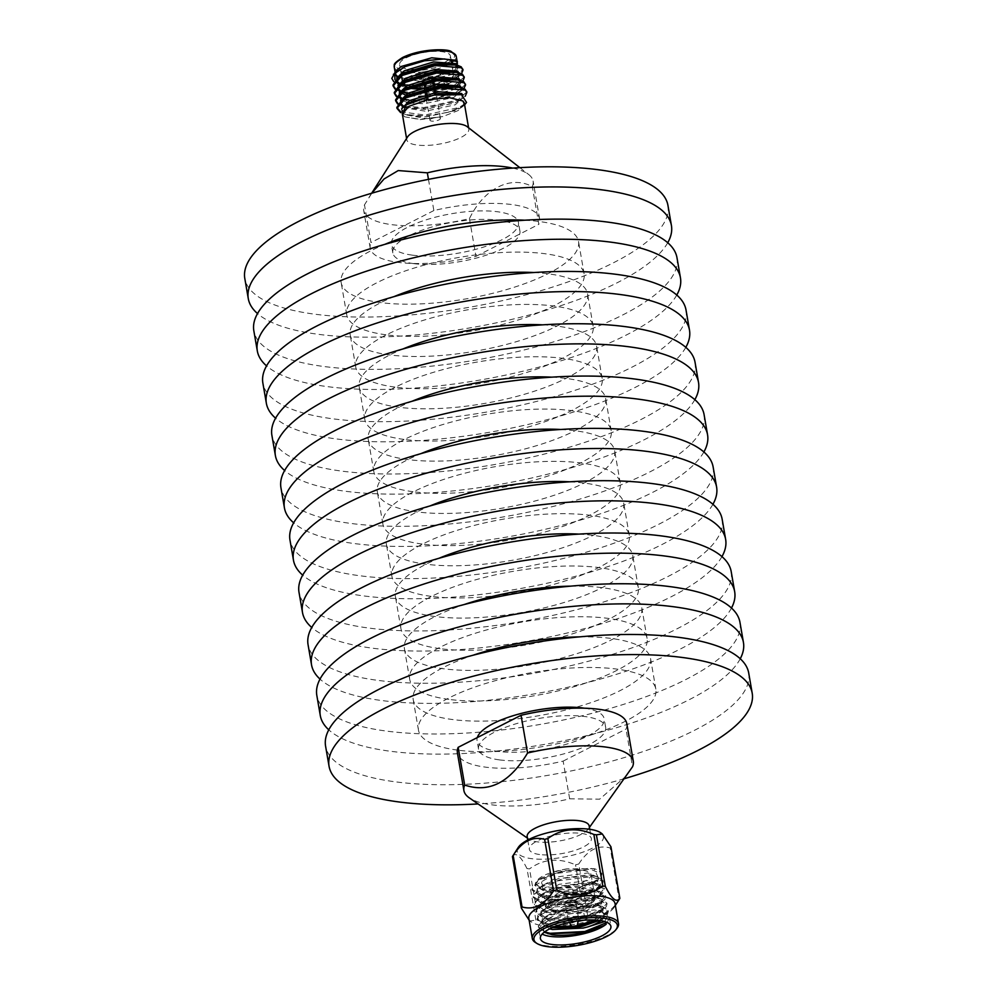 <?xml version="1.0" encoding="UTF-8"?>
<svg xmlns="http://www.w3.org/2000/svg" width="997" height="997" viewBox="0 0 997 997"><rect width="100%" height="100%" fill="white"/><g stroke="black" fill="none" stroke-linecap="round" stroke-linejoin="round"><path stroke-width="0.75" stroke-dasharray="4.99 3.74" d="M626.664 775.566L599.683 799.158L569.661 798.821A85.954 26.67 -9.8 0 1 491.857 804.841A85.954 26.67 -9.8 0 1 469.201 797.787M527.176 836.633A31.455 9.758 170.2 0 0 529.108 839.287A31.455 9.758 170.2 0 0 537.395 841.867A31.455 9.758 170.2 0 0 588.23 829.068A31.455 9.758 170.2 0 0 589.165 825.927M512.695 168.094A85.954 26.67 -9.8 0 1 528.672 174.5A85.954 26.67 -9.8 0 1 533.096 181.093A85.954 26.67 -9.8 0 1 532.311 186.601C510.551 174.924 483.869 188.72 469.437 218.63A85.954 26.67 -9.8 0 1 363.693 210.355A85.954 26.67 -9.8 0 1 364.478 204.859L371.806 193.206M407.524 136.988A31.455 9.758 170.2 0 0 406.813 139.804A31.455 9.758 170.2 0 0 447.242 142.409A31.455 9.758 170.2 0 0 468.802 129.099A31.455 9.758 170.2 0 0 467.182 126.681M569.661 798.821L563.143 761.11A85.954 26.67 -9.8 0 1 457.399 752.835M626.789 723.573A85.954 26.67 -9.8 0 1 626.016 729.081L632.522 766.793M499.509 759.901A64.481 20.002 -9.8 0 1 478.548 749.183A64.481 20.002 -9.8 0 1 538.692 718.488A64.481 20.002 -9.8 0 1 605.64 727.224A64.481 20.002 -9.8 0 1 569.524 752.224A64.481 20.002 -9.8 0 1 499.509 759.901M563.143 761.11L626.016 729.081M412.322 255.145A64.481 20.002 -9.8 0 1 391.36 244.427A64.481 20.002 -9.8 0 1 451.504 213.732A64.481 20.002 -9.8 0 1 518.452 222.468A64.481 20.002 -9.8 0 1 482.336 247.468A64.481 20.002 -9.8 0 1 412.322 255.145M428.473 179.36L433.857 210.554A85.954 26.67 -9.8 0 1 539.601 218.817A85.954 26.67 -9.8 0 1 538.829 224.325L532.311 186.601M433.857 210.554L370.984 242.57L364.478 204.859M469.437 218.63L475.955 256.354A85.954 26.67 -9.8 0 1 370.211 248.079A85.954 26.67 -9.8 0 1 370.984 242.57M475.955 256.354L538.829 224.325M584.454 708.194A64.481 20.002 -9.8 0 1 604.17 718.737A64.481 20.002 -9.8 0 1 568.053 743.737A64.481 20.002 -9.8 0 1 498.051 751.414A64.481 20.002 -9.8 0 1 477.089 740.696A64.481 20.002 -9.8 0 1 477.301 737.593M624.434 778.669A214.704 66.612 -9.8 0 1 478.099 803.943M748.722 673.062A214.704 66.612 -9.8 0 1 628.484 756.299A214.704 66.612 -9.8 0 1 395.385 781.835A214.704 66.612 -9.8 0 1 325.583 746.155M457.623 750.13A120.438 37.363 -9.8 0 1 418.466 730.103A120.438 37.363 -9.8 0 1 530.79 672.788A120.438 37.363 -9.8 0 1 655.839 689.101A120.438 37.363 -9.8 0 1 588.38 735.798A120.438 37.363 -9.8 0 1 457.623 750.13M579.444 636.884A120.438 37.363 -9.8 0 1 650.555 658.481A120.438 37.363 -9.8 0 1 583.095 705.178A120.438 37.363 -9.8 0 1 452.339 719.51A120.438 37.363 -9.8 0 1 413.182 699.483A120.438 37.363 -9.8 0 1 472.914 655.278M740.248 658.755A214.704 66.612 -9.8 0 1 600.107 732.272A214.704 66.612 -9.8 0 1 390.089 751.215A214.704 66.612 -9.8 0 1 328.773 729.829M739.961 622.327A214.704 66.612 -9.8 0 1 619.723 705.564A214.704 66.612 -9.8 0 1 386.612 731.1A214.704 66.612 -9.8 0 1 316.822 695.42M448.862 699.396A120.438 37.363 -9.8 0 1 409.705 679.368A120.438 37.363 -9.8 0 1 522.029 622.053A120.438 37.363 -9.8 0 1 647.078 638.367A120.438 37.363 -9.8 0 1 579.618 685.064A120.438 37.363 -9.8 0 1 448.862 699.396M570.683 586.149A120.438 37.363 -9.8 0 1 641.781 607.759A120.438 37.363 -9.8 0 1 574.334 654.443A120.438 37.363 -9.8 0 1 443.565 668.775A120.438 37.363 -9.8 0 1 404.421 648.748A120.438 37.363 -9.8 0 1 464.153 604.543M731.486 608.02A214.704 66.612 -9.8 0 1 591.346 681.537A214.704 66.612 -9.8 0 1 381.328 700.48A214.704 66.612 -9.8 0 1 320.012 679.094M731.2 571.593A214.704 66.612 -9.8 0 1 610.949 654.83A214.704 66.612 -9.8 0 1 377.851 680.365A214.704 66.612 -9.8 0 1 308.061 644.685M440.101 648.661A120.438 37.363 -9.8 0 1 400.944 628.646A120.438 37.363 -9.8 0 1 513.268 571.318A120.438 37.363 -9.8 0 1 638.317 587.644A120.438 37.363 -9.8 0 1 570.857 634.329A120.438 37.363 -9.8 0 1 440.101 648.661M578.883 534.105A120.438 37.363 -9.8 0 1 632.746 555.441A120.438 37.363 -9.8 0 1 565.299 602.126A120.438 37.363 -9.8 0 1 434.53 616.458A120.438 37.363 -9.8 0 1 395.385 596.443A120.438 37.363 -9.8 0 1 438.967 558.283M721.953 556.613A214.704 66.612 -9.8 0 1 581.064 629.543A214.704 66.612 -9.8 0 1 372.292 648.162A214.704 66.612 -9.8 0 1 311.737 627.462M722.164 519.275A214.704 66.612 -9.8 0 1 601.914 602.512A214.704 66.612 -9.8 0 1 368.815 628.06A214.704 66.612 -9.8 0 1 299.013 592.368M431.065 596.343A120.438 37.363 -9.8 0 1 391.908 576.328A120.438 37.363 -9.8 0 1 504.233 519.001A120.438 37.363 -9.8 0 1 629.281 535.327A120.438 37.363 -9.8 0 1 561.822 582.011A120.438 37.363 -9.8 0 1 431.065 596.343M569.848 481.8A120.438 37.363 -9.8 0 1 623.711 503.124A120.438 37.363 -9.8 0 1 556.264 549.821A120.438 37.363 -9.8 0 1 425.495 564.14A120.438 37.363 -9.8 0 1 386.35 544.125A120.438 37.363 -9.8 0 1 429.931 505.965M712.917 504.295A214.704 66.612 -9.8 0 1 572.029 577.226A214.704 66.612 -9.8 0 1 363.257 595.857A214.704 66.612 -9.8 0 1 302.702 575.157M713.129 466.97A214.704 66.612 -9.8 0 1 592.879 550.207A214.704 66.612 -9.8 0 1 359.78 575.743A214.704 66.612 -9.8 0 1 289.977 540.05M422.03 544.026A120.438 37.363 -9.8 0 1 382.873 524.011A120.438 37.363 -9.8 0 1 495.197 466.683A120.438 37.363 -9.8 0 1 620.234 483.009A120.438 37.363 -9.8 0 1 552.787 529.706A120.438 37.363 -9.8 0 1 422.03 544.026M560.812 429.483A120.438 37.363 -9.8 0 1 614.675 450.806A120.438 37.363 -9.8 0 1 547.228 497.503A120.438 37.363 -9.8 0 1 416.459 511.822A120.438 37.363 -9.8 0 1 377.302 491.808A120.438 37.363 -9.8 0 1 420.896 453.647M703.882 451.977A214.704 66.612 -9.8 0 1 562.993 524.921A214.704 66.612 -9.8 0 1 354.222 543.539A214.704 66.612 -9.8 0 1 293.666 522.839M704.094 414.652A214.704 66.612 -9.8 0 1 583.843 497.889A214.704 66.612 -9.8 0 1 350.745 523.425A214.704 66.612 -9.8 0 1 280.942 487.745M412.982 491.708A120.438 37.363 -9.8 0 1 373.838 471.693A120.438 37.363 -9.8 0 1 486.162 414.378A120.438 37.363 -9.8 0 1 611.198 430.692A120.438 37.363 -9.8 0 1 543.751 477.389A120.438 37.363 -9.8 0 1 412.982 491.708M551.777 377.165A120.438 37.363 -9.8 0 1 605.64 398.488A120.438 37.363 -9.8 0 1 538.193 445.185A120.438 37.363 -9.8 0 1 407.424 459.505A120.438 37.363 -9.8 0 1 368.267 439.49A120.438 37.363 -9.8 0 1 411.861 401.33M694.847 399.66A214.704 66.612 -9.8 0 1 553.958 472.603A214.704 66.612 -9.8 0 1 345.186 491.222A214.704 66.612 -9.8 0 1 284.631 470.522M695.059 362.335A214.704 66.612 -9.8 0 1 574.808 445.572A214.704 66.612 -9.8 0 1 341.709 471.107A214.704 66.612 -9.8 0 1 271.907 435.427M403.947 439.403A120.438 37.363 -9.8 0 1 364.802 419.376A120.438 37.363 -9.8 0 1 477.127 362.061A120.438 37.363 -9.8 0 1 602.163 378.374A120.438 37.363 -9.8 0 1 534.716 425.071A120.438 37.363 -9.8 0 1 403.947 439.403M542.742 324.848A120.438 37.363 -9.8 0 1 596.605 346.171A120.438 37.363 -9.8 0 1 529.145 392.868A120.438 37.363 -9.8 0 1 398.389 407.2A120.438 37.363 -9.8 0 1 359.232 387.172A120.438 37.363 -9.8 0 1 402.825 349.012M685.811 347.355A214.704 66.612 -9.8 0 1 544.91 420.285A214.704 66.612 -9.8 0 1 336.151 438.904A214.704 66.612 -9.8 0 1 275.596 418.204M686.023 310.017A214.704 66.612 -9.8 0 1 565.773 393.254A214.704 66.612 -9.8 0 1 332.674 418.79A214.704 66.612 -9.8 0 1 262.872 383.11M394.912 387.085A120.438 37.363 -9.8 0 1 355.755 367.058A120.438 37.363 -9.8 0 1 468.079 309.743A120.438 37.363 -9.8 0 1 593.128 326.069A120.438 37.363 -9.8 0 1 525.681 372.753A120.438 37.363 -9.8 0 1 394.912 387.085M533.707 272.53A120.438 37.363 -9.8 0 1 587.569 293.866A120.438 37.363 -9.8 0 1 520.11 340.55A120.438 37.363 -9.8 0 1 389.353 354.882A120.438 37.363 -9.8 0 1 350.196 334.867A120.438 37.363 -9.8 0 1 393.79 296.707M676.776 295.037A214.704 66.612 -9.8 0 1 535.875 367.968A214.704 66.612 -9.8 0 1 327.103 386.587A214.704 66.612 -9.8 0 1 266.56 365.887M676.975 257.7A214.704 66.612 -9.8 0 1 556.737 340.937A214.704 66.612 -9.8 0 1 323.639 366.472A214.704 66.612 -9.8 0 1 253.836 330.792M385.876 334.768A120.438 37.363 -9.8 0 1 346.719 314.753A120.438 37.363 -9.8 0 1 459.044 257.425A120.438 37.363 -9.8 0 1 584.092 273.751A120.438 37.363 -9.8 0 1 516.645 320.436A120.438 37.363 -9.8 0 1 385.876 334.768M524.671 220.212A120.438 37.363 -9.8 0 1 578.534 241.548A120.438 37.363 -9.8 0 1 511.075 288.233A120.438 37.363 -9.8 0 1 380.318 302.565A120.438 37.363 -9.8 0 1 341.161 282.55A120.438 37.363 -9.8 0 1 384.742 244.39M667.741 242.72A214.704 66.612 -9.8 0 1 526.84 315.65A214.704 66.612 -9.8 0 1 318.068 334.282A214.704 66.612 -9.8 0 1 257.525 313.569M667.94 205.382A214.704 66.612 -9.8 0 1 547.702 288.619A214.704 66.612 -9.8 0 1 314.603 314.167A214.704 66.612 -9.8 0 1 244.801 278.475M413.792 263.632A64.481 20.002 -9.8 0 1 392.83 252.914A64.481 20.002 -9.8 0 1 452.962 222.219A64.481 20.002 -9.8 0 1 519.911 230.955A64.481 20.002 -9.8 0 1 483.807 255.955A64.481 20.002 -9.8 0 1 413.792 263.632M401.604 108.96L403.174 112.536L409.543 115.54L426.467 116.811L456.202 110.393L460.776 107.888L464.34 103.264L458.794 110.293L442.78 116.562L420.173 119.615L404.595 116.799L402.339 113.957M434.842 87.599L433.72 81.056A5.297 1.645 -9.8 0 1 425.47 83.2L428.112 98.491L427.165 98.977A6.73 2.081 170.2 0 1 426.529 98.89L427.476 98.404L424.847 83.125A5.297 1.645 -9.8 0 1 423.8 82.763A5.297 1.645 -9.8 0 1 423.426 82.29M428.112 98.491A5.297 1.645 -9.8 0 1 427.476 98.404M433.408 88.783L434.455 94.852L435.402 94.366A6.73 2.081 170.2 0 1 436.025 94.453L435.078 94.939L433.994 88.671M434.455 94.852A5.297 1.645 -9.8 0 1 435.078 94.939M426.529 98.89L423.75 82.801L424.847 83.125M422.628 82.477A6.73 2.081 -9.8 0 1 421.868 81.729A6.73 2.081 -9.8 0 1 423.563 79.934A6.73 2.081 -9.8 0 1 432.623 78.277L432.96 80.246M424.759 80.882A5.297 1.645 -9.8 0 1 431.813 79.573L432.623 78.277M432.237 78.476A6.156 1.907 170.2 0 0 424.847 79.61A6.156 1.907 170.2 0 0 422.878 82.19A6.156 1.907 170.2 0 0 424.136 82.601M423.426 82.277A5.297 1.645 -9.8 0 1 424.647 80.931M464.614 104.859L462.583 106.667L447.379 112.487A35.78 11.104 -9.8 0 0 465.624 103.439L466.534 102.442M404.583 116.811L419.587 119.266L442.78 116.562L426.778 118.668L403.498 114.406L401.978 111.801L406.714 104.423M391.833 78.526A35.78 11.104 170.2 0 0 400.582 83.985M457.386 61.577L455.38 69.94L434.468 77.592L408.795 79.286L399.062 77.317M455.143 60.181L456.14 60.929M456.676 65.839L437.708 75.822L408.795 79.286L420.024 79.561L449.759 73.155L454.345 70.65L457.86 65.715L458.171 67.572L457.237 65.976M395.722 71.36L394.65 72.943M394.974 79.797L400.881 83.698M393.703 81.58L402.638 85.219M404.246 85.518L420.024 86.141L451.205 79.785M454.021 78.576L461.511 73.691M394.986 89.032L401.891 92.198L412.633 93.668M414.939 93.73L421.307 93.593L452.501 87.238M454.408 86.44L462.795 81.143M396.283 96.472L403.174 99.65L422.591 101.033L456.389 93.568L463.53 89.157M397.566 103.925L404.458 107.103L423.887 108.486L457.685 101.021L465.263 96.161M400.62 112.599L405.742 114.555L425.171 115.939L447.379 112.487M403.237 84.458L419.862 85.231L453.66 77.766L462.882 69.64M395.31 88.509L400.109 90.827M400.37 90.914L401.953 91.35M402.676 91.525L414.789 92.821M417.494 92.821L450.008 87.2M453.672 85.779L464.178 77.093M396.594 95.949L401.392 98.279M401.666 98.367L403.237 98.803M403.959 98.977L414.253 100.223M415.138 100.261L422.441 100.136L454.021 93.631M454.968 93.232L465.462 84.533M397.878 103.401L402.688 105.732M404.246 106.181L423.725 107.576L457.523 100.124L466.746 91.986M400.57 111.751L425.009 115.029L458.807 107.564L465.624 103.439M398.7 77.155L395.398 73.728L396.208 70.762M406.115 57.851A25.76 7.988 -9.8 0 1 433.483 51.383A25.76 7.988 -9.8 0 1 450.395 55.944A25.76 7.988 -9.8 0 1 426.367 68.207A25.76 7.988 -9.8 0 1 399.61 64.718A25.76 7.988 -9.8 0 1 406.115 57.851M396.669 78.127L396.781 81.056M400.595 84.757L421.32 87.013L451.055 80.595L455.629 78.102L459.143 73.167L459.467 75.024L458.533 73.429M397.953 85.58L398.065 88.509M407.412 93.593L422.603 94.453L452.339 88.048L456.925 85.543L460.427 80.607L460.751 82.477L459.816 80.882M399.236 93.033L399.361 95.961M402.489 98.952L406.975 100.647L423.887 101.906L453.623 95.5L458.209 92.995L461.711 88.06L462.035 89.929L461.1 88.322M400.532 100.473L400.644 103.401M403.91 106.467L408.259 108.087L425.171 109.358L454.906 102.953L459.492 100.448L463.007 95.513L463.318 97.37L459.742 94.291M401.305 66.463L396.008 71.759M397.068 77.155L420.348 81.418L450.083 75.012L454.433 72.669M455.467 71.934L458.171 67.572M402.29 74.114L400.819 75.186M398.738 84.932L407.05 88.122M417.506 88.982L442.032 85.705M448.6 83.611L455.716 80.121M458.184 78.102L459.467 75.024M403.573 81.555L402.103 82.639M400.021 92.385L400.644 92.833M405.405 94.889L408.334 95.575M409.854 95.837L418.79 96.435M425.819 96.123L452.663 89.917L457 87.574M459.467 85.555L460.751 82.477M404.857 89.007L403.386 90.091M401.305 99.837L406.689 102.342M409.019 102.903L424.211 103.775L453.947 97.357L462.035 89.929M406.153 96.46L404.682 97.544M400.37 102.492L402.215 106.953M402.838 107.464L425.495 111.215L455.23 104.81L463.318 97.37M446.182 70.575A25.76 7.988 170.2 0 0 409.356 76.632A25.76 7.988 170.2 0 0 403.062 81.916M404.695 85.817A25.76 7.988 170.2 0 0 405.555 86.29M405.742 86.378A25.76 7.988 170.2 0 0 408.733 87.337M420.298 88.035A25.76 7.988 170.2 0 0 450.208 79.76M451.342 78.9A25.76 7.988 170.2 0 0 452.002 78.289A25.76 7.988 170.2 0 0 452.688 77.529A25.76 7.988 170.2 0 0 453.635 74.725A25.76 7.988 170.2 0 0 451.878 72.432M421.856 81.592A6.73 2.081 -9.8 0 1 423.551 79.797A6.73 2.081 -9.8 0 1 430.692 78.102A6.73 2.081 -9.8 0 1 435.103 79.299L435.128 79.436A6.73 2.081 -9.8 0 0 433.246 78.364L432.436 79.648A5.297 1.645 -9.8 0 1 433.658 80.134M433.919 80.819A6.73 2.081 -9.8 0 1 423.476 82.614M422.815 82.427A6.73 2.081 -9.8 0 1 421.868 81.679L421.868 81.729M408.01 79.635A24.339 7.552 -9.8 0 1 410.639 78.102A24.339 7.552 -9.8 0 1 438.007 71.946M445.173 72.345A24.339 7.552 -9.8 0 1 451.604 78.9L452.09 78.302M450.818 79.772A24.339 7.552 -9.8 0 1 444.45 83.673M437.234 86.203A24.339 7.552 -9.8 0 1 417.569 88.957M408.047 87.649A24.339 7.552 -9.8 0 1 406.228 86.789M433.944 80.944A6.73 2.081 -9.8 0 1 424.386 82.876L427.165 98.977M433.122 81.156L434.243 87.699M434.405 88.608L435.402 94.366M436.025 94.453L435.004 88.509M433.558 80.159L433.246 78.364M425.47 83.2L424.386 82.876M424.759 82.689A6.156 1.907 170.2 0 0 434.343 80.209M434.468 80.009A6.156 1.907 170.2 0 0 432.872 78.551M433.845 87.773L432.71 81.218M432.561 80.321L432.436 79.648M431.813 79.573L431.963 80.421M432.112 81.33L433.246 87.873M431.315 118.817A5.297 1.645 -9.8 0 1 436.935 117.496A5.297 1.645 -9.8 0 1 440.412 118.431A5.297 1.645 -9.8 0 1 435.477 120.949A5.297 1.645 -9.8 0 1 429.981 120.238A5.297 1.645 -9.8 0 1 431.315 118.817M576.827 917.252A5.297 1.645 -9.8 0 1 578.547 918.125A5.297 1.645 -9.8 0 1 578.547 918.312A5.297 1.645 -9.8 0 1 573.611 920.642A5.297 1.645 -9.8 0 1 568.165 920.106A5.297 1.645 -9.8 0 1 568.103 919.932A5.297 1.645 -9.8 0 1 571.069 917.876A5.297 1.645 -9.8 0 1 576.827 917.252M574.272 902.497A5.297 1.645 -9.8 0 1 576.004 903.382A5.297 1.645 -9.8 0 1 571.057 905.899A5.297 1.645 -9.8 0 1 565.561 905.176A5.297 1.645 -9.8 0 1 568.527 903.132A5.297 1.645 -9.8 0 1 574.272 902.497M575.219 902.011A6.73 2.081 -9.8 0 1 577.413 903.132A6.73 2.081 -9.8 0 1 571.131 906.335A6.73 2.081 -9.8 0 1 564.152 905.426A6.73 2.081 -9.8 0 1 567.916 902.821A6.73 2.081 -9.8 0 1 575.219 902.011M574.995 900.677A6.73 2.081 170.2 0 0 567.692 901.475A6.73 2.081 170.2 0 0 563.916 904.08A6.73 2.081 170.2 0 0 570.907 904.989A6.73 2.081 170.2 0 0 577.176 901.787A6.73 2.081 170.2 0 0 574.995 900.677M582.921 870.381A25.05 7.777 -9.8 0 1 591.059 874.543A25.05 7.777 -9.8 0 1 567.704 886.458A25.05 7.777 -9.8 0 1 541.695 883.068A25.05 7.777 -9.8 0 1 555.728 873.36A25.05 7.777 -9.8 0 1 582.921 870.381M567.081 868.811C547.939 872.25 537.371 877.173 535.339 883.579L541.77 889.461L579.967 887.068C588.517 884.563 594.735 881.66 598.636 878.357L593.95 868.661L567.081 868.811L556.849 871.278L541.271 878.17L536.299 883.105L535.713 886.084L546.107 892.253L576.677 890.832L597.664 881.485L598.35 879.105L593.389 875.628L588.292 874.818L558.146 878.731L542.567 885.61L537.582 890.558L537.009 893.536L547.39 899.705L577.973 898.272L598.948 888.938L599.633 886.557L594.686 883.08L589.576 882.27L559.429 886.183L543.851 893.063L538.866 897.998L538.293 900.989L548.674 907.158L579.257 905.725L600.244 896.39L600.929 893.997L595.969 890.533L590.86 889.71L560.713 893.624L545.135 900.515L540.162 905.45L539.576 908.441L549.97 914.61L580.541 913.177L601.527 903.83L602.213 901.45L597.253 897.985L592.143 897.163L561.996 901.076L546.418 907.968L541.446 912.903L540.86 915.882L551.254 922.051L568.078 922.624M569.524 922.512L578.023 921.378M583.469 920.243L602.811 911.283L603.497 908.903L598.536 905.426L593.439 904.615L563.293 908.529L547.702 915.408L542.729 920.356L542.156 923.334L549.659 928.868M535.339 883.579L543.191 889.835L545.783 890.396L576.366 888.963L594.536 882.22L597.34 879.628L598.026 877.248L587.968 872.961L557.822 876.862L537.258 888.688L536.685 891.679L544.474 897.288L547.066 897.848L577.649 896.415L595.82 889.673L598.636 887.081L599.322 884.688L589.252 880.401L559.105 884.314L538.554 896.141L537.969 899.12L545.758 904.728L548.362 905.288L578.933 903.868L597.103 897.113L599.92 894.521L600.605 892.141L590.536 887.853L560.389 891.767L539.838 903.594L539.252 906.572L547.054 912.18L549.646 912.741L580.217 911.32L598.399 904.566L601.203 901.973L601.889 899.593L591.832 895.306L561.685 899.219L541.122 911.034L540.536 914.025L548.338 919.633L550.93 920.194L581.513 918.76L599.683 912.018L602.487 909.426L603.173 907.046L593.115 902.759L562.969 906.659L542.405 918.486L541.832 921.477L549.621 927.085L552.251 927.646M572.889 927.858L576.278 927.409M599.434 920.418L603.783 916.879L604.469 914.486L601.453 911.657L594.573 909.937L564.875 912.916L542.194 924.182L540.299 926.574A35.78 11.104 170.2 0 0 538.991 930.488A35.78 11.104 170.2 0 0 542.156 934.077M601.029 920.667A31.455 9.758 170.2 0 0 604.543 914.984A31.455 9.758 170.2 0 0 602.313 912.143A31.455 9.758 170.2 0 0 601.453 911.657M553.086 927.297L545.833 926.088L537.159 919.87L537.832 916.517L561.236 903.232L595.57 898.958L607.036 903.967L606.263 906.709L602.936 909.8L582.422 917.514L547.665 919.309L544.536 918.636L535.875 912.417L536.536 909.065L559.953 895.78L594.287 891.505L605.752 896.515L604.98 899.269L601.64 902.36L581.139 910.062L546.381 911.856L543.253 911.196L534.579 904.964L535.252 901.612L558.669 888.339L592.991 884.052L604.469 889.062L603.696 891.817L600.356 894.907L579.843 902.609L545.097 904.404L541.969 903.743L533.295 897.524L533.968 894.172L557.385 880.887L591.707 876.612L603.173 881.61L602.4 884.364L599.072 887.455L578.559 895.169L543.801 896.964L540.686 896.291L532.012 890.072L532.685 886.719L556.089 873.434L590.423 869.16L601.889 874.17L601.116 876.911L597.789 880.002L579.967 887.068M548.051 933.765L538.442 927.322L539.115 923.957L562.532 910.685L596.854 906.41L608.32 911.408L607.547 914.162L604.219 917.252L598.512 920.306M577.201 926.213L571.991 926.936M606.251 924.169L604.344 925.453M544.15 932.245L542.194 924.182M604.755 921.54L607.609 915.508L609.454 917.95L607.111 922.437M544.599 931.908L538.293 926.412L544.462 917.626L569.1 908.03L596.705 905.5L602.338 906.423L608.17 910.51L596.63 920.119M577.363 925.266L571.505 926.063M554.93 926.549L548.799 925.852L536.997 918.972L543.178 910.174L567.816 900.59L595.408 898.048L601.054 898.97L606.886 903.058L602.088 909.351L586.56 915.545L547.515 918.399L535.713 911.52L541.882 902.721L566.52 893.138L594.125 890.595L599.77 891.53L605.59 895.605L600.792 901.899L585.264 908.093L546.219 910.959L534.429 904.067L540.598 895.269L565.237 885.685L592.841 883.155L598.474 884.077L604.307 888.153L599.509 894.446L583.98 900.652L544.935 903.506L533.146 896.615L539.315 887.829L563.953 878.232L591.557 875.702L597.191 876.625L603.023 880.712L598.225 887.006L582.697 893.2L543.652 896.054L531.85 889.174L538.031 880.376L562.669 870.792L590.261 868.25L595.907 869.172L601.739 873.26L598.636 878.357M607.609 915.508A35.78 11.104 170.2 0 0 606.974 915.059A35.78 11.104 170.2 0 0 572.365 913.451A35.78 11.104 170.2 0 0 540.299 926.574M535.426 942.501A43.743 13.572 170.2 0 0 577.724 944.471A43.743 13.572 170.2 0 0 616.906 928.419M528.834 918.424A43.743 13.572 170.2 0 0 531.114 921.801A43.743 13.572 170.2 0 0 574.247 924.356A43.743 13.572 170.2 0 0 614.027 907.482A43.743 13.572 170.2 0 0 615.037 903.544M529.145 920.194L529.993 920.941L535.888 920.106A50.685 15.728 -9.8 0 0 538.417 920.443C555.304 927.771 570.633 926.425 584.429 916.393A50.685 15.728 -9.8 0 0 587.669 915.558C599.683 918.885 610.176 913.539 619.137 899.518A50.685 15.728 -9.8 0 0 619.361 899.182M587.669 915.558L578.759 864.013A50.685 15.728 -9.8 0 1 575.518 864.848L584.429 916.393M578.759 864.013C587.719 849.98 598.212 844.633 610.239 847.973L619.137 899.518M610.949 846.802A50.685 15.728 -9.8 0 1 610.239 847.973M512.446 856.573C515.773 851.862 520.621 855.862 526.989 868.561L535.888 920.106M526.989 868.561A50.685 15.728 170.2 0 0 528.223 868.736A50.685 15.728 170.2 0 0 529.507 868.898C543.303 858.853 558.632 857.507 575.518 864.848M538.417 920.443L529.507 868.898M518.266 847.438A43.743 13.572 170.2 0 0 531.476 858.654A43.743 13.572 170.2 0 0 584.167 851.7A43.743 13.572 170.2 0 0 601.179 833.118M539.589 854.516A31.455 9.758 -9.8 0 1 529.357 849.294A31.455 9.758 -9.8 0 1 558.694 834.327A31.455 9.758 -9.8 0 1 591.358 838.589A31.455 9.758 -9.8 0 1 573.736 850.777A31.455 9.758 -9.8 0 1 539.589 854.516M394.239 67.023A31.455 9.758 170.2 0 0 417.494 72.457A31.455 9.758 170.2 0 0 451.579 62.811M452.563 62.113A31.455 9.758 170.2 0 0 456.24 56.318M453.149 53.003A30.022 9.309 -9.8 0 1 438.979 66.487A30.022 9.309 -9.8 0 1 401.679 69.79A30.022 9.309 -9.8 0 1 402.987 57.44M586.149 894.994C595.221 895.618 595.795 899.02 587.869 905.214C573.225 910.523 562.258 912.405 554.955 910.884C545.882 910.261 545.309 906.859 553.223 900.665C567.866 895.356 578.846 893.462 586.149 894.994M586.859 893.175A25.05 7.777 -9.8 0 1 594.997 897.337A25.05 7.777 -9.8 0 1 571.63 909.252A25.05 7.777 -9.8 0 1 545.633 905.862A25.05 7.777 -9.8 0 1 559.666 896.153A25.05 7.777 -9.8 0 1 586.859 893.175M588.23 829.068L589.426 827.41M529.108 839.287L527.425 838.116M371.644 193.256L368.641 197.967M519.861 167.658L528.672 174.5M539.601 218.817L533.096 181.093M370.211 248.079L363.693 210.355M605.64 727.224L604.17 718.737M478.548 749.183L477.089 740.696M655.839 689.101L650.555 658.481M418.466 730.103L413.182 699.483M647.078 638.367L641.781 607.759M409.705 679.368L404.421 648.748M638.317 587.644L632.746 555.441M400.944 628.646L395.385 596.443M629.281 535.327L623.711 503.124M391.908 576.328L386.35 544.125M620.234 483.009L614.675 450.806M382.873 524.011L377.302 491.808M611.198 430.692L605.64 398.488M373.838 471.693L368.267 439.49M602.163 378.374L596.605 346.171M364.802 419.376L359.232 387.172M593.128 326.069L587.569 293.866M355.755 367.058L350.196 334.867M584.092 273.751L578.534 241.548M346.719 314.753L341.161 282.55M519.911 230.955L518.452 222.468M392.83 252.914L391.36 244.427M468.802 129.099L468.578 127.766M406.813 139.804L406.577 138.471M457.399 63.023L457.112 61.415M395.547 74.563L395.111 72.12M396.507 80.146L396.831 82.003M397.791 87.599L398.115 89.456M399.074 95.051L399.398 96.908M401.654 109.944L401.978 111.801M454.345 70.65L455.38 69.94M455.629 78.102L458.882 75.884M405.692 93.195L401.891 92.198M456.925 85.543L460.165 83.337M406.975 100.647L403.174 99.65M458.209 92.995L461.449 90.789M408.259 108.087L404.458 107.103M459.492 100.448L462.745 98.242M409.543 115.54L405.742 114.555M460.776 107.888L462.583 106.667M453.635 74.725L453.261 72.544M453.099 71.647L451.977 65.092M451.005 59.508L450.395 55.944M401.367 74.862L399.61 64.718M440.412 118.431L435.24 88.471M435.078 87.562L434.904 86.54M434.58 84.683L433.957 81.019M429.981 120.238L425.931 96.784M425.507 94.341L424.859 90.627M424.535 88.745L423.575 83.175M578.123 920.829L578.547 918.312M569.424 922.337L568.165 920.106M578.547 918.125L576.004 903.382M568.103 919.932L565.561 905.176M577.413 903.132L577.176 901.787M564.152 905.426L563.916 904.08M591.059 874.543L594.997 897.337C596.705 899.805 591.383 906.148 572.826 910.049C551.491 913.9 543.839 907.395 545.633 905.862L541.695 883.068M535.713 886.084L535.389 884.227M598.35 879.105L598.026 877.248M537.009 893.536L536.685 891.679M599.633 886.557L599.322 884.688M538.293 900.989L537.969 899.12M600.929 893.997L600.605 892.141M539.576 908.441L539.252 906.572M602.213 901.45L601.889 899.593M540.86 915.882L540.536 914.025M603.497 908.903L603.173 907.046M542.156 923.334L541.832 921.477M543.191 889.835L541.77 889.461M594.536 882.22L597.789 880.002M544.474 897.288L540.686 896.291M595.82 889.673L599.072 887.455M545.758 904.728L541.969 903.743M597.103 897.113L600.356 894.907M547.054 912.18L543.253 911.196M598.399 904.566L601.64 902.36M548.338 919.633L544.536 918.636M599.683 912.018L602.936 909.8M549.621 927.085L545.833 926.088M600.967 919.471L604.219 917.252M547.116 933.541L548.512 933.902M544.462 917.626L547.702 915.408M602.338 906.423L598.536 905.426M543.178 910.174L546.418 907.968M601.054 898.97L597.253 897.985M541.894 902.721L545.135 900.515M599.77 891.53L595.969 890.533M540.598 895.269L543.851 893.063M598.474 884.077L594.686 883.08M539.315 887.829L542.567 885.61M597.191 876.625L593.389 875.628M538.031 880.376L541.271 878.17M595.907 869.172L593.95 868.661M602.313 912.143L606.974 915.059M538.991 930.488L540.386 938.526M609.454 917.95L610.899 926.35M538.293 926.412L538.442 927.322M608.17 910.51L608.32 911.408M536.997 918.96L537.159 919.87M606.886 903.058L607.036 903.967M535.713 911.52L535.875 912.417M605.59 895.605L605.752 896.515M534.429 904.067L534.579 904.964M604.307 888.153L604.469 889.062M533.146 896.615L533.295 897.524M603.023 880.712L603.173 881.61M531.85 889.162L532.012 890.072M601.739 873.26L601.889 874.17M614.027 907.482L615.361 905.401M531.114 921.801L529.993 920.941M527.749 839.997L529.357 849.294M589.75 829.292L591.358 838.589"/><path stroke-width="1.5" d="M527.425 838.116L469.201 797.787A85.954 26.67 -9.8 0 1 463.904 790.559A85.954 26.67 -9.8 0 1 464.689 785.05C488.954 793.251 509.903 782.57 527.563 753.022A85.954 26.67 -9.8 0 1 633.307 761.297A85.954 26.67 -9.8 0 1 632.522 766.793L589.426 827.41M589.75 829.292L589.165 825.927A31.455 9.758 170.2 0 0 556.513 821.665A31.455 9.758 170.2 0 0 527.176 836.633L527.749 839.997M371.806 193.206L384.032 178.986L398.227 170.562L427.339 172.83A85.954 26.67 -9.8 0 1 505.143 166.811A85.954 26.67 -9.8 0 1 512.695 168.094M519.861 167.658L467.182 126.681A31.455 9.758 170.2 0 0 458.583 123.865A31.455 9.758 170.2 0 0 407.524 136.988L371.644 193.256M463.904 790.559L457.399 752.835A85.954 26.67 -9.8 0 1 458.171 747.326L464.689 785.05M527.563 753.022L521.045 715.298A85.954 26.67 -9.8 0 1 626.789 723.573L633.307 761.297M521.045 715.298L458.171 747.326M427.339 172.83L428.473 179.36M477.301 737.593A64.481 20.002 -9.8 0 1 518.428 714.176A64.481 20.002 -9.8 0 1 584.454 708.194M478.099 803.943A214.704 66.612 -9.8 0 1 398.85 801.949A214.704 66.612 -9.8 0 1 329.06 766.269A214.704 66.612 -9.8 0 1 529.295 664.077A214.704 66.612 -9.8 0 1 752.199 693.177A214.704 66.612 -9.8 0 1 624.434 778.669M329.06 766.269L325.583 746.155A214.704 66.612 -9.8 0 1 525.818 643.962A214.704 66.612 -9.8 0 1 748.722 673.062L752.199 693.177M472.914 655.278A120.438 37.363 -9.8 0 1 579.444 636.884M328.773 729.829A214.704 66.612 -9.8 0 1 320.286 715.534A214.704 66.612 -9.8 0 1 520.521 613.354A214.704 66.612 -9.8 0 1 743.438 642.442A214.704 66.612 -9.8 0 1 740.248 658.755M320.286 715.534L316.822 695.42A214.704 66.612 -9.8 0 1 517.057 593.24A214.704 66.612 -9.8 0 1 739.961 622.327L743.438 642.442M464.153 604.543A120.438 37.363 -9.8 0 1 570.683 586.149M320.012 679.094A214.704 66.612 -9.8 0 1 311.525 664.8A214.704 66.612 -9.8 0 1 511.76 562.62A214.704 66.612 -9.8 0 1 734.677 591.707A214.704 66.612 -9.8 0 1 731.486 608.02M311.525 664.8L308.061 644.685A214.704 66.612 -9.8 0 1 508.296 542.505A214.704 66.612 -9.8 0 1 731.2 571.593L734.677 591.707M438.967 558.283A120.438 37.363 -9.8 0 1 578.883 534.105M311.737 627.462A214.704 66.612 -9.8 0 1 302.49 612.482A214.704 66.612 -9.8 0 1 502.725 510.302A214.704 66.612 -9.8 0 1 725.642 539.389A214.704 66.612 -9.8 0 1 721.953 556.613M302.49 612.482L299.013 592.368A214.704 66.612 -9.8 0 1 499.248 490.188A214.704 66.612 -9.8 0 1 722.164 519.275L725.642 539.389M429.931 505.965A120.438 37.363 -9.8 0 1 569.848 481.8M302.702 575.157A214.704 66.612 -9.8 0 1 293.454 560.164A214.704 66.612 -9.8 0 1 493.689 457.984A214.704 66.612 -9.8 0 1 716.606 487.072A214.704 66.612 -9.8 0 1 712.917 504.295M293.454 560.164L289.977 540.05A214.704 66.612 -9.8 0 1 490.212 437.87A214.704 66.612 -9.8 0 1 713.129 466.97L716.606 487.072M420.896 453.647A120.438 37.363 -9.8 0 1 560.812 429.483M293.666 522.839A214.704 66.612 -9.8 0 1 284.419 507.847A214.704 66.612 -9.8 0 1 484.654 405.667A214.704 66.612 -9.8 0 1 707.558 434.767A214.704 66.612 -9.8 0 1 703.882 451.977M284.419 507.847L280.942 487.745A214.704 66.612 -9.8 0 1 481.177 385.552A214.704 66.612 -9.8 0 1 704.094 414.652L707.558 434.767M411.861 401.33A120.438 37.363 -9.8 0 1 551.777 377.165M284.631 470.522A214.704 66.612 -9.8 0 1 275.384 455.542A214.704 66.612 -9.8 0 1 475.619 353.349A214.704 66.612 -9.8 0 1 698.523 382.449A214.704 66.612 -9.8 0 1 694.847 399.66M275.384 455.542L271.907 435.427A214.704 66.612 -9.8 0 1 472.142 333.235A214.704 66.612 -9.8 0 1 695.059 362.335L698.523 382.449M402.825 349.012A120.438 37.363 -9.8 0 1 542.742 324.848M275.596 418.204A214.704 66.612 -9.8 0 1 266.349 403.224A214.704 66.612 -9.8 0 1 466.584 301.044A214.704 66.612 -9.8 0 1 689.488 330.132A214.704 66.612 -9.8 0 1 685.811 347.355M266.349 403.224L262.872 383.11A214.704 66.612 -9.8 0 1 463.107 280.93A214.704 66.612 -9.8 0 1 686.023 310.017L689.488 330.132M393.79 296.707A120.438 37.363 -9.8 0 1 533.707 272.53M266.56 365.887A214.704 66.612 -9.8 0 1 257.313 350.907A214.704 66.612 -9.8 0 1 457.548 248.727A214.704 66.612 -9.8 0 1 680.453 277.814A214.704 66.612 -9.8 0 1 676.776 295.037M257.313 350.907L253.836 330.792A214.704 66.612 -9.8 0 1 454.071 228.612A214.704 66.612 -9.8 0 1 676.975 257.7L680.453 277.814M384.742 244.39A120.438 37.363 -9.8 0 1 524.671 220.212M257.525 313.569A214.704 66.612 -9.8 0 1 248.278 298.589A214.704 66.612 -9.8 0 1 448.513 196.409A214.704 66.612 -9.8 0 1 671.417 225.496A214.704 66.612 -9.8 0 1 667.741 242.72M248.278 298.589L244.801 278.475A214.704 66.612 -9.8 0 1 445.036 176.295A214.704 66.612 -9.8 0 1 667.94 205.382L671.417 225.496M406.577 138.471L402.339 113.957L408.969 106.28L427.738 99.75L449.298 97.644L462.907 100.996L464.34 103.264L468.578 127.766M423.501 82.751A6.73 2.081 -9.8 0 1 422.628 82.477M423.575 83.175L423.426 82.29A5.297 1.645 -9.8 0 1 423.426 82.277M464.29 102.965L462.907 100.996L464.652 104.822M464.614 104.859L466.534 102.442L461.499 94.678L433.595 95.114L405.941 104.934L402.551 115.478M396.208 70.762L401.305 66.463L395.722 71.36L391.809 78.339A35.78 11.104 170.2 0 0 391.833 78.526L391.833 78.526M400.582 83.985A35.78 11.104 170.2 0 0 402.751 84.371L403.237 84.458M393.354 74.351L405.069 66.625L424.448 60.817L444.425 58.948L457.386 61.577L455.155 60.181L431.751 57.801L401.305 66.463M456.14 60.929L457.386 63.023L457.087 65.067M394.65 72.943L394.974 79.797M400.881 83.698L402.751 84.371M391.809 78.339L393.703 81.58M402.638 85.219L404.246 85.518M451.205 79.785L454.021 78.576M461.511 73.691L463.007 70.077L461.374 67.771L435.353 65.565L401.978 75.51L393.117 85.991L394.986 89.032M412.633 93.668L414.939 93.73M452.501 87.238L454.408 86.44M462.795 81.143L464.29 77.542L462.658 75.224L436.636 73.018L403.262 82.963L394.413 93.431L396.283 96.472M463.53 89.157L465.574 84.982L463.954 82.664L437.92 80.47L404.558 90.415L395.697 100.896L397.566 103.925M465.263 96.161L466.858 92.434L465.238 90.116L439.203 87.91L405.841 97.868L396.98 108.337L400.62 112.599M462.882 69.64L461.225 66.861L457.012 65.054L435.19 64.668L401.828 74.613L399.049 76.32L392.968 85.081L395.31 88.509M401.953 91.35L402.676 91.525M414.789 92.821L417.494 92.821M450.008 87.2L453.672 85.779M464.178 77.093L462.508 74.314L458.308 72.507L436.474 72.108L403.112 82.053L400.333 83.76L394.251 92.547L396.594 95.949M403.237 98.803L403.959 98.977M414.253 100.223L415.138 100.261M454.021 93.631L454.968 93.232M465.462 84.533L463.792 81.766L459.592 79.959L437.77 79.561L404.396 89.506L401.617 91.213L395.535 99.987L397.878 103.401M402.688 105.732L404.246 106.181M466.746 91.986L465.076 89.219L460.876 87.4L439.054 87.013L405.679 96.958L402.913 98.666L396.831 107.439L400.57 111.751M457.935 66.176L456.427 63.721L433.583 61.926L404.271 70.824L396.669 78.127M396.781 81.056L399.922 84.06M400.308 84.259L404.396 85.742M459.218 73.628L457.723 71.161L434.866 69.379L405.555 78.277L397.953 85.58M398.065 88.509L401.205 91.5M401.604 91.712L407.412 93.593M460.502 81.069L459.006 78.613L436.15 76.831L406.851 85.717L399.236 93.033M399.361 95.961L402.489 98.952M461.798 88.521L460.29 86.066L437.434 84.284L408.134 93.17L400.532 100.473M400.644 103.401L403.91 106.467M462.895 95.089L461.574 93.519L438.73 91.724L409.418 100.622L401.604 108.96M396.008 71.759L395.547 74.563L397.068 77.155M454.433 72.669L455.467 71.934M457.237 65.976L453.211 64.057L433.894 63.796L404.595 72.681L399.049 76.32M400.819 75.186L396.831 82.003L398.738 84.932M407.05 88.122L417.506 88.982M442.032 85.705L448.6 83.611M455.716 80.121L456.763 79.386M456.913 79.262L458.184 78.102M458.533 73.429L454.495 71.51L435.19 71.236L405.879 80.134L400.333 83.76M402.103 82.639L398.115 89.456L400.021 92.385M400.644 92.833L405.405 94.889M408.334 95.575L409.854 95.837M418.79 96.435L425.819 96.123M457 87.574L459.467 85.555M459.816 80.882L455.791 78.962L436.474 78.688L407.162 87.586L401.617 91.213M403.386 90.091L399.398 96.908L401.305 99.837M406.689 102.342L409.019 102.903M461.1 88.322L457.075 86.415L437.758 86.141L408.458 95.039L402.913 98.666M404.682 97.544L400.682 104.361M402.215 106.953L402.838 107.464M459.742 94.291L439.041 93.593L409.742 102.479L406.714 104.423M403.062 81.916A25.76 7.988 170.2 0 0 402.863 83.486A25.76 7.988 170.2 0 0 404.695 85.817L406.228 86.789A24.339 7.552 -9.8 0 1 408.01 79.635M408.733 87.337A25.76 7.988 170.2 0 0 420.298 88.035M450.208 79.76A25.76 7.988 170.2 0 0 451.342 78.9M451.878 72.432A25.76 7.988 170.2 0 0 446.182 70.575M435.103 79.299A6.73 2.081 -9.8 0 1 433.919 80.819M423.476 82.614A6.73 2.081 -9.8 0 1 422.815 82.427M438.007 71.946A24.339 7.552 -9.8 0 1 445.173 72.345M451.566 78.962L451.604 78.9A24.339 7.552 -9.8 0 1 451.566 78.962A24.339 7.552 -9.8 0 1 450.818 79.772M444.45 83.673A24.339 7.552 -9.8 0 1 437.234 86.203M417.569 88.957A24.339 7.552 -9.8 0 1 408.047 87.649M432.96 80.246L433.122 81.156M434.243 87.699L434.405 88.608M435.004 88.509L434.842 87.599M433.72 81.056L433.558 80.159M435.128 79.436A6.73 2.081 -9.8 0 1 433.944 80.944M433.907 80.757L434.343 80.209A6.156 1.907 170.2 0 0 434.468 80.009M433.658 80.134A5.297 1.645 -9.8 0 1 433.857 80.483L433.957 81.019M433.994 88.671L433.845 87.773M432.71 81.218L432.561 80.321M431.963 80.421L432.112 81.33M433.246 87.873L433.408 88.783M576.328 926.25A2.43 0.76 -9.8 0 1 577.113 926.749A2.43 0.76 -9.8 0 1 574.845 927.821A2.43 0.76 -9.8 0 1 572.353 927.571A2.43 0.76 -9.8 0 1 573.562 926.587A2.43 0.76 -9.8 0 1 576.328 926.25M568.078 922.624L569.524 922.512M578.023 921.378L583.469 920.243M549.659 928.868L552.537 929.503L583.12 928.07L587.582 926.973A31.455 9.758 170.2 0 0 601.029 920.667M552.251 927.646L572.889 927.858M576.278 927.409L582.796 926.213L599.434 920.418M598.512 920.306L577.201 926.213M571.991 926.936L553.086 927.297M604.344 925.453L584.99 932.407L548.051 933.765M542.156 934.077A35.78 11.104 170.2 0 0 550.631 936.432A35.78 11.104 170.2 0 0 606.251 924.169L605.478 924.718M606.251 924.169C600.805 928.033 592.505 931.086 581.363 933.342C575.718 935.024 555.042 936.021 551.378 934.513L544.15 932.245M607.111 922.437L584.84 931.51L550.082 933.304L544.599 931.908M596.63 920.119L577.363 925.266M571.505 926.063L554.93 926.549M587.582 926.973L604.755 921.54M552.014 944.471A35.78 11.104 -9.8 0 1 540.386 938.526A35.78 11.104 -9.8 0 1 573.749 921.502A35.78 11.104 -9.8 0 1 610.899 926.35A35.78 11.104 -9.8 0 1 590.86 940.221A35.78 11.104 -9.8 0 1 552.014 944.471M603.584 918.2A42.31 13.123 -9.8 0 1 615.785 929.852A42.31 13.123 -9.8 0 1 577.874 945.368A42.31 13.123 -9.8 0 1 536.959 943.461A42.31 13.123 -9.8 0 1 551.665 925.278A42.31 13.123 -9.8 0 1 603.584 918.2M615.785 929.852L616.906 928.419A43.743 13.572 170.2 0 0 618.514 923.646A43.743 13.572 170.2 0 0 604.294 916.38A43.743 13.572 170.2 0 0 556.812 921.589A43.743 13.572 170.2 0 0 532.311 938.538A43.743 13.572 170.2 0 0 535.426 942.501L536.959 943.461M618.514 923.646L615.037 903.544A43.743 13.572 170.2 0 0 600.817 896.266A43.743 13.572 170.2 0 0 553.335 901.475A43.743 13.572 170.2 0 0 528.834 918.424L532.311 938.538M615.361 905.401L619.361 899.182A50.685 15.728 -9.8 0 0 619.847 898.347C616.482 903.033 611.647 899.032 605.316 886.358A50.685 15.728 -9.8 0 0 604.07 886.183A50.685 15.728 -9.8 0 0 602.786 886.021C588.903 896.066 573.562 897.412 556.775 890.072A50.685 15.728 -9.8 0 0 553.534 890.907C544.512 904.964 534.018 910.311 522.054 906.946A50.685 15.728 -9.8 0 0 521.356 908.117L529.145 920.194M619.847 898.347L610.949 846.802L602.3 833.978L596.405 834.813L605.316 886.358M602.786 886.021L593.876 834.489A50.685 15.728 -9.8 0 1 596.405 834.813M593.876 834.489C577.089 827.124 561.747 828.482 547.864 838.527L556.775 890.072M553.534 890.907L544.636 839.374A50.685 15.728 -9.8 0 1 547.864 838.527M544.636 839.374C532.672 835.997 522.179 841.343 513.156 855.401L522.054 906.946M521.356 908.117L512.446 856.573A50.685 15.728 -9.8 0 1 512.932 855.75A50.685 15.728 -9.8 0 1 513.156 855.401M602.3 833.978L601.179 833.118A43.743 13.572 170.2 0 0 558.046 830.563A43.743 13.572 170.2 0 0 518.266 847.438L512.932 855.75M402.165 58.649A31.455 9.758 170.2 0 0 394.239 67.023C395.36 64.855 390.637 65.204 402.564 57.514C421.494 48.217 448.152 48.766 451.242 51.557L456.24 56.318A31.455 9.758 170.2 0 0 435.577 50.735A31.455 9.758 170.2 0 0 402.165 58.649M451.579 62.811A31.455 9.758 170.2 0 0 452.563 62.113M402.987 57.44A30.022 9.309 -9.8 0 1 453.149 53.003M466.858 92.434L466.708 91.525M465.574 84.982L465.425 84.084M464.29 77.529L464.128 76.632M463.007 70.089L462.845 69.179M396.98 108.337L396.831 107.439M395.697 100.884L395.535 99.987M394.413 93.444L394.251 92.534M393.117 85.991L392.968 85.081M457.112 61.415L456.24 56.318M395.111 72.12L394.239 67.023M457.012 65.054L453.211 64.057M458.308 72.507L454.507 71.51M459.592 79.959L455.791 78.962M460.876 87.4L457.075 86.415M458.358 93.855L461.499 94.678M407.437 103.912L405.941 104.934M453.261 72.544L453.099 71.647M451.977 65.092L451.815 64.194M451.741 63.733L451.005 59.508M402.863 83.486L401.367 74.862M452.09 78.302L452.688 77.529M435.24 88.471L435.078 87.562M434.904 86.54L434.58 84.683M425.931 96.784L425.507 94.341M424.859 90.627L424.535 88.745M577.113 926.749L578.123 920.829M572.353 927.571L569.424 922.337"/></g></svg>
